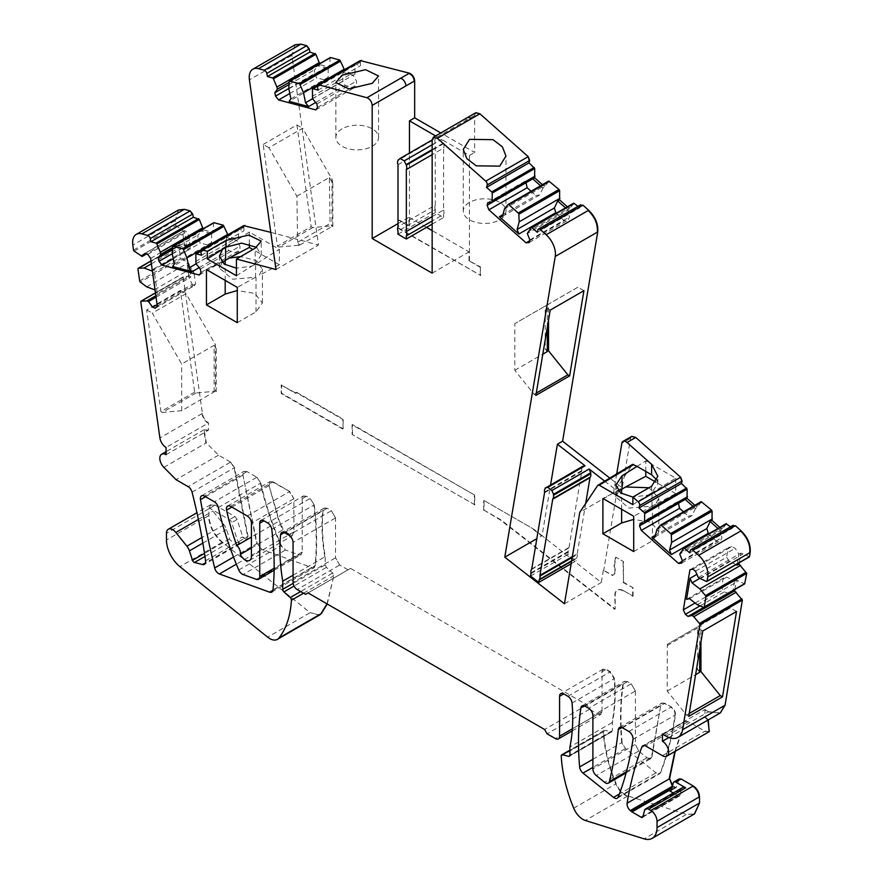 <?xml version="1.0" encoding="UTF-8"?>
<svg xmlns="http://www.w3.org/2000/svg" width="883" height="883" viewBox="0 0 883 883"><rect width="100%" height="100%" fill="white"/><g stroke="black" fill="none" stroke-linecap="round" stroke-linejoin="round"><path stroke-width="0.66" stroke-dasharray="4.42 3.31" d="M689.226 713.486L686.521 715.053L667.228 691.047L667.327 644.303L699.811 625.55L697.625 626.809L697.625 669.7L699.711 672.294M699.811 625.55L699.711 649.733M667.228 645.583L699.711 626.831M667.228 691.047L695.616 674.656M697.625 669.7L699.711 670.87M700.959 642.129L700.959 624.888L697.625 626.809M736.521 611.5L730.329 607.923L700.959 624.888M730.329 607.923L667.327 644.303M702.791 630.981L696.599 627.405M688.762 716.334L686.521 715.053M662.438 734.049L704.91 709.524L708.663 711.687L720.23 712.967M708.309 719.855L704.91 716.731L704.91 709.524M675.285 751.256L685.307 721.256L688.254 721.543L704.91 731.157L709.115 731.709M679.182 778.949L676.223 787.57L672.515 785.826M327.24 603.994L333.873 575.727L332.67 573.067L326.423 567.383L325.22 564.833L325.22 556.665C322.438 540.12 321.732 524.634 323.068 510.208L324.271 508.001L327.218 508.288L331.379 510.694L335.54 517.902L335.54 557.813L339.712 565.032L348.034 569.833L350.529 568.398L587.063 704.954L589.568 709.281L597.89 714.093L600.837 714.38L602.051 711.687L602.051 671.775L603.277 669.082L606.224 669.369L610.385 671.775L614.524 678.486C615.87 694.457 615.153 709.115 612.383 722.46L612.383 730.627L611.179 731.786L604.932 730.252L603.729 731.521C604.645 748.232 608.806 765.627 616.191 783.685C619.038 790.031 622.901 794.115 627.791 795.958L686.566 814.325L694.413 813.949M603.795 730.561L569.91 750.131M612.383 730.627L610.76 732.029L611.897 731.709L569.844 755.649M178.554 209.977L175.287 220.551L175.993 225.573L184.657 231.931L186.501 245.077L179.216 244.668L178.785 245.441L180.463 257.394L189.15 263.885L190.993 277.019L189.348 276.412L183.697 276.622L183.256 277.262L202.384 413.432C203.189 417.593 205.231 420.761 208.531 422.935L208.531 430.153L204.128 429.701L206.346 442.858L218.531 455.153L230.606 462.129L234.536 467.637L248.035 536.301L246.666 539.943L242.759 536.732L237.108 519.48L234.845 516.511L215.198 505.164L210.783 504.723L208.951 508.774L208.951 515.506C209.547 525.838 214.039 534.712 222.406 542.151L310.143 612.636L319.668 614.943M230.606 462.129L234.127 467.88L247.615 536.533L246.247 540.175L246.876 539.833L246.247 540.175L242.339 536.974L237.35 539.855A3.532 2.042 -120 0 0 241.258 543.067A5.894 3.4 -120 0 1 239.635 543.144L231.545 541.091A2.351 1.358 -120 0 1 229.591 538.917L226.489 529.469A8.83 5.099 -120 0 0 223.951 524.811L212.902 511.058A8.83 5.099 -120 0 0 209.779 508.288L229.437 519.634A3.532 2.042 -120 0 1 231.699 522.604L237.35 539.855M155.463 292.913L183.256 277.262L140.783 301.776M150.982 260.971L178.785 245.441L137.969 268.995M214.028 222.726L213.421 223.244L213.52 232.549L203.278 229.823L203.079 228.863M243.719 225.673L244.028 230.695L238.863 229.326L238.344 229.867L238.454 239.183L228.2 236.456L227.858 234.79M238.863 229.326L237.924 230.11L238.863 229.326M295.143 44.779L291.887 55.353L318.465 245.021L270.783 232.339M330.584 57.561L329.966 58.09L330.065 67.384L319.812 64.636L319.624 63.708M360.286 60.574L360.595 65.607L355.419 64.216L354.911 64.757L355.01 74.062L344.745 71.313L344.414 69.702M355.419 64.216L354.491 65L355.419 64.216M475.65 112.836L474.635 115.397L474.635 152.461L440.805 132.936M548.796 181.059L544.877 186.854L542.438 184.702M573.729 203.167L569.811 208.973L567.383 206.81M580.705 204.757L579.712 207.792L578.012 206.28M631.544 436.5L630.583 438.266L622.261 487.813L609.756 478.045M701.223 501.643L697.316 507.438L694.877 505.275M726.179 523.74L722.25 529.546L719.822 527.383M733.144 525.319L732.15 528.365L730.451 526.842M739.237 562.747L740.837 553.056L749.49 556.665M734.833 589.568L736.422 579.877L744.402 583.762L745.097 583.387M645.782 471.434L645.782 460.893L675.76 478.2L648.1 495.065L651.61 492.869L651.61 486.246M675.76 478.2L675.76 493.641L656.003 482.228M622.118 742.437C620.241 721.345 620.661 701.643 623.365 683.332L624.535 681.356L627.482 681.643L631.202 683.795L635.374 691.014L635.374 744.38L638.718 751.036L647.051 757.769L650.804 758.618L651.908 756.996L660.804 705.131L661.996 702.978L664.932 703.265L671.334 706.963C674.159 708.994 675.539 711.643 675.451 714.877C672.427 735.749 667.515 754.954 660.694 772.504L659.733 773.696L656.014 772.879L625.484 748.585L621.698 742.669C619.822 721.588 620.241 701.886 622.945 683.563L623.365 683.332M256.843 477.273L260.827 483.012C265.507 503.74 272.317 524.568 281.258 545.462L285.507 549.999L298.829 554.811L301.004 554.745L302.229 552.041L302.229 498.674L303.443 495.981L306.39 496.268L310.121 498.42L314.238 504.855C316.942 526.29 317.361 546.478 315.485 565.396L314.282 567.581L312.107 567.648L261.865 549.436L257.141 543.442L242.946 475.12L244.061 471.312L247.008 471.599L256.843 477.273L260.827 483.012M293.896 531.853L292.074 535.893L282.759 529.91L282.902 528.619L279.282 520.981L269.061 485.617L270.132 481.555L273.079 481.842L289.734 491.456L293.896 498.674L293.896 531.853L291.655 536.136L282.759 529.91M249.337 244.094L249.337 232.008L279.326 249.315L279.326 264.757L252.913 249.503M218.531 455.153L176.048 479.679M166.059 454.679L208.531 430.153M202.384 413.432L201.964 413.663C202.77 417.836 204.823 421.003 208.112 423.178L166.059 447.46M194.657 392.129L160.927 411.599L146.644 309.889L180.375 290.419L194.657 392.129L196.103 392.957L215.408 391.235L215.408 344.547L186.037 293.686L152.306 313.156L181.677 364.028L214.15 345.275L214.15 391.953L216.236 391.776L215.408 391.235M180.375 290.419L186.037 293.686M214.15 345.275L216.236 348.884L215.408 344.547M216.236 348.884L216.236 391.776M196.103 392.957L162.373 412.438L181.677 410.705L214.15 391.953M146.644 309.889L152.306 313.156M181.677 410.705L181.677 364.028M160.927 411.599L162.373 412.438M571.169 563.718L576.025 560.904L567.824 554.502L568.233 552.074A2.351 1.358 60 0 0 568.233 551.367A6.479 3.742 -120 0 1 568.807 547.957L531.533 569.48M571.577 561.29L576.433 558.486L576.025 560.904M530.562 576.025L567.824 554.502M531.743 568.95L569.016 547.427A2.351 1.358 60 0 1 568.807 547.957M569.016 547.427L581.798 471.268A2.351 1.358 60 0 0 581.798 470.562A6.479 3.742 -120 0 1 582.372 467.151L545.098 488.674M545.308 488.133L582.581 466.621A2.351 1.358 60 0 1 582.372 467.151M613.244 574.855A7.98 4.603 -120 0 1 612.979 574.988L612.482 575.517L613.398 574.756L612.482 575.517L603.354 570.241L612.912 575.286L613.398 574.756A7.991 4.614 -120 0 0 613.674 574.623A7.991 4.614 -120 0 0 615.285 572.018A7.991 4.614 -120 0 0 615.374 570.937A7.991 4.614 -120 0 0 614.645 567.316L614.027 566.158L614.226 567.548A7.98 4.603 -120 0 1 614.866 572.25A7.98 4.603 -120 0 1 613.244 574.855L613.674 574.623M623.497 590.628L633.078 596.157L623.497 590.628A11.777 6.799 -120 0 0 617.614 590.043A11.777 6.799 -120 0 0 615.175 595.44L615.175 609.049L501.069 519.944L484.083 510.142L484.083 500.529L533.84 529.248L542.052 535.661L550.573 484.855M633.078 596.157L633.078 587.747L623.497 582.217L623.497 561.566L615.915 557.184M614.458 565.926L615.926 557.195L623.497 561.566M484.083 500.529L533.84 529.248M536.268 393.078L534.116 394.326L514.811 370.319L514.811 323.631L547.294 304.878L545.219 306.081L545.219 348.973L547.294 350.143M548.542 319.955L548.542 304.16L545.219 306.081M514.811 370.319L542.802 354.16M547.294 327.394L547.294 304.878M547.294 351.566L545.219 348.973M583.928 290.673L577.912 287.196L548.542 304.16M577.912 287.196L514.811 323.631M623.497 582.217L623.089 561.798M298.277 243.178L299.79 245.088L298.277 245.297L297.626 242.24L330.099 223.476L332.129 226.423L332.836 226.357L332.008 225.816L332.008 179.139L302.637 128.267L268.907 147.737L296.898 196.225L297.626 242.24M299.79 245.088L332.129 226.423M296.898 196.225L329.381 177.472L330.099 223.476M329.381 177.472L332.836 183.465L332.008 179.139M332.836 183.465L332.836 226.357M268.907 147.737L263.189 144.437L277.439 246.136L311.169 226.655L312.703 227.549L332.008 225.816M312.703 227.549L278.973 247.019L298.277 245.297M499.723 219.834A21.347 12.329 0 0 0 505.97 211.114A21.347 12.329 0 0 0 492.791 199.735A21.347 12.329 0 0 0 469.524 202.406A21.347 12.329 0 0 0 463.277 211.114A21.347 12.329 0 0 0 476.456 222.505A21.347 12.329 0 0 0 499.723 219.834M432.151 144.768L441.522 139.348L443.608 142.958L443.608 143.642L432.151 150.253M432.151 149.569L443.608 142.958M443.608 143.642A6.479 3.742 -120 0 1 443.608 148.046L432.151 154.657M432.151 216.611L443.608 209.999L443.608 148.046M443.608 209.999A6.479 3.742 -120 0 1 443.608 214.403L432.151 221.015M432.151 224.105L443.608 217.494L435.275 212.682L435.275 209.602L398.001 231.114M443.608 214.403L443.608 217.494M398.001 234.205L435.275 212.682M435.275 209.602A6.479 3.742 -120 0 1 435.275 205.187L398.001 226.71M398.001 164.757L435.275 143.245L435.275 205.187M435.275 143.245A6.479 3.742 -120 0 1 435.275 138.83L398.001 160.353M398.001 159.668L432.151 139.956M435.275 138.83L435.275 138.156M398.211 227.825L480.672 275.43L397.803 228.068L398.211 219.414L409.458 225.905L409.458 153.057M480.253 275.673L480.253 267.262L480.672 275.43M397.803 228.068L398.211 219.414M623.089 582.46L633.078 587.747M615.495 557.416L614.027 566.158M156.059 297.185L189.117 278.101L187.273 264.966L189.15 263.885M187.273 264.966L191.754 268.222L193.973 272.626L157.384 293.752L155.143 290.65M154.492 289.745L191.754 268.222M146.699 286.832L187.505 263.266M151.379 263.796L184.867 244.459M151.843 270.926L189.105 249.414L190.463 247.626L188.874 236.291L186.644 231.898L184.702 230.485L182.781 233.013L184.657 231.931M186.501 245.077L184.635 246.158L189.105 249.414M172.571 247.549L201.401 230.904L211.655 233.631L213.52 232.549M211.655 233.631L211.6 242.494L209.172 245.408L172.582 266.534M174.337 264.017L211.6 242.494M172.284 254.006L213.09 230.441M196.081 263.829L226.28 246.401L228.675 250.595L237.516 252.946L239.944 250.044L239.966 246.191L236.578 240.264L238.454 239.183M228.2 236.456L226.324 237.538L226.28 246.401M289.127 82.351L317.935 65.717L328.189 68.466L330.065 67.384M328.189 68.466L328.134 77.329L325.695 80.232L289.105 101.357M290.871 98.841L328.134 77.329M288.829 88.83L329.635 65.276M312.615 98.697L342.814 81.258L345.209 85.452L354.061 87.825L356.489 84.923L356.522 81.081L353.134 75.143L355.01 74.062M344.745 71.313L342.869 72.395L342.814 81.258M540.562 185.783L543.001 187.936L544.877 186.854M543.001 187.936L539.712 194.933L535.981 195.596L502.924 214.679M502.449 216.445L539.712 194.933M504.491 208.807L545.308 185.242M693 506.356L695.44 508.52L697.316 507.438M695.44 508.52L692.151 515.517L688.42 516.18L655.363 535.275M654.888 537.03L692.151 515.517M656.93 529.392L697.747 505.827M736.003 564.612L729.314 561.356L726.61 557.228L696.919 574.369M699.579 578.52L729.314 561.356M697.25 604.723L738.067 581.157M689.457 598.663L726.72 577.14L723.166 578.21L721.599 587.736L724.303 591.853L728.309 593.332M736.422 579.877L734.546 580.97L726.72 577.14M649.005 487.747L658.828 498.045L655.583 504.27L675.76 493.641M279.326 264.757L259.149 275.386L262.383 269.16L256.026 260.507L240.662 256.578M342.096 128.83A21.347 12.329 0 0 0 335.849 137.549A21.347 12.329 0 0 0 349.028 148.94A21.347 12.329 0 0 0 372.295 146.269A21.347 12.329 0 0 0 378.542 137.549A21.347 12.329 0 0 0 365.363 126.159A21.347 12.329 0 0 0 342.096 128.83M585.672 503.498L577.217 553.84A2.351 1.358 60 0 0 577.217 554.546L572.217 557.427M734.546 580.97L732.956 590.65M698.354 577.581L740.837 553.056M692.813 569.116L731.731 546.643L735.131 548.299L738.961 554.138L737.371 563.829M717.945 528.464L720.385 530.628L722.25 529.546M565.506 207.891L567.935 210.055L569.811 208.973M342.869 72.395L353.134 75.143L312.527 98.587M288.84 88.455L314.458 73.664L314.48 69.823L319.812 64.636M226.324 237.538L236.578 240.264L195.982 263.697M172.295 253.664L197.935 238.863L197.958 235.021L203.278 229.823M184.635 246.158L182.781 233.013L146.545 253.94M155.287 308.222L194.216 285.75L192.273 284.337L189.117 278.101L190.993 277.019M576.433 558.486A2.351 1.358 60 0 1 576.654 557.946A6.479 3.742 -120 0 0 577.217 554.546M637.04 466.379L645.782 460.893M657.04 480.264L657.824 483.674L651.61 492.869M623.089 590.87A11.777 6.799 -120 0 0 617.195 590.285A11.777 6.799 -120 0 0 614.756 595.683L615.175 609.049M484.083 510.142L500.661 520.186L614.756 609.292M483.663 510.374L483.663 500.76M533.431 529.491L541.632 535.893L536.831 538.674M603.354 570.241L601.301 582.493L542.052 535.661M632.658 596.4L632.658 587.99M604.634 481.114L617.062 490.816L622.261 487.813M617.062 490.816L603.773 570.01M535.893 395.352L534.116 394.326M550.197 310.143L544.182 306.677M249.337 232.008L222.516 249.359M222.174 262.35L219.403 268.079L232.439 279.205L255.584 277.262L255.584 264.227L279.326 249.315M255.584 264.227L251.666 266.18L255.176 263.984L261.202 255.044L256.589 247.328M133.521 250.088L175.993 225.573M293.068 575.219L325.22 556.665M602.051 671.775L602.857 669.325L605.804 669.612L609.965 672.018L614.115 678.718C615.451 694.7 614.734 709.358 611.963 722.702L612.383 722.46M668.906 737.526L704.91 716.731M618.619 491.235L615.837 496.952L628.884 508.089L652.029 506.147L655.583 504.27L633.707 516.257M632.868 504.623L648.1 495.065L632.868 497.074M251.423 548.001L282.35 530.153L279.282 520.981M255.584 277.262L237.262 287.383M315.684 102.505L345.209 85.452M314.458 73.664L316.854 77.859L325.695 80.232M236.434 275.75L251.666 266.18L236.434 268.189M199.15 267.637L228.675 250.595M197.935 238.863L200.331 243.057L209.172 245.408M157.384 293.752L153.874 268.763L152.306 270.441M153.874 268.763L190.463 247.626M194.216 285.75L195.562 283.962L193.973 272.626M642.846 816.764L679.91 795.373A2.351 1.358 -120 0 1 679.48 795.98A2.351 1.358 -120 0 1 678.31 795.87L673.276 792.967M679.91 795.373L681.599 789.06L644.546 810.462M682.68 787.537A5.894 3.4 -120 0 0 681.599 789.06M686.566 599.336L723.166 578.21M731.731 546.643L728.177 547.703L726.61 557.228M708.453 533.939L716.786 541.323L720.517 540.661L721.941 537.626L720.385 530.628L679.778 554.071M685.186 499.425L679.899 500.363L678.541 503.266M683.519 511.831L688.42 516.18M616.709 473.873L613.519 492.869L632.294 464.635L597.747 485.341M556.025 213.366L564.336 220.739L568.067 220.088L569.491 217.052L567.935 210.055L527.339 233.487M532.747 178.841L527.46 179.779L526.091 182.682M531.08 191.258L535.981 195.596M633.707 551.566L652.449 540.738L658.817 531.842L651.212 522.294L633.707 519.414M625.606 486.963L602.89 498.465M237.262 322.681L256.004 311.865L262.383 302.968L254.779 293.41L237.262 290.54M229.161 258.079L206.445 269.591M480.253 267.262L469.005 260.772L480.672 267.019M275.993 269.547L318.465 245.021M263.189 144.437L296.92 124.967L302.637 128.267M277.439 246.136L278.973 247.019M296.92 124.967L311.169 226.655M435.606 135.938L437.361 136.953M469.425 260.529L469.425 155.463L441.522 139.348M469.425 155.463L474.635 152.461M426.533 227.35L409.039 217.251L409.039 226.147L397.803 219.657M469.005 260.772L469.005 251.876L432.151 230.595M699.998 578.851L742.471 554.325M689.678 552.879L732.15 528.365M680.208 552.46L722.68 527.935M613.519 492.869L579.789 512.339M564.447 603.773L601.301 582.493M537.239 232.317L579.712 207.792M527.769 231.887L570.241 207.362M318.112 90.121L360.595 65.607M355.01 64.459L317.405 86.17M312.096 96.479L354.569 71.953M201.545 255.22L244.028 230.695M238.443 229.569L200.827 251.28M195.54 261.589L238.024 237.074M140.54 255.838L183.013 231.324M155.861 295.75L189.348 276.412M348.034 569.833L305.562 594.358M350.529 568.398L308.057 592.912M587.063 704.954L544.59 729.479M589.568 709.281L547.085 733.806M611.963 722.702L569.91 746.985M703.696 607.361L727.691 593.508M695.473 571.191L735.131 548.299M682.283 560.517L721.941 537.626M640.241 523.255L679.899 500.363M529.844 239.944L569.491 217.052M487.802 202.671L527.46 179.779M398.001 223.62L409.039 217.251M432.151 273.145L469.005 251.876M316.865 103.973L356.522 81.081M289.028 84.525L314.48 69.823M200.32 269.083L239.966 246.191M172.472 249.734L197.958 235.021M145.055 253.377L184.702 230.485M157.108 304.635L192.273 284.337M269.061 485.617L278.862 521.224L251.423 537.063M317.56 107.406L356.489 84.923M315.794 109.911L354.061 87.825M289.779 93.488L316.854 77.859M201.026 272.516L239.944 250.044M199.26 275.032L237.516 252.946M173.245 258.686L200.331 243.057M147.715 254.37L186.644 231.898M150.618 258.388L188.874 236.291M157.306 306.048L195.562 283.962M700.042 605.87L724.303 591.853M695.087 603.034L721.599 587.736M689.921 569.8L728.177 547.703M681.588 563.133L720.517 540.661M682.051 561.367L716.786 541.323M529.138 242.56L568.067 220.088M529.612 240.794L564.336 220.739M343.156 428.774L342.747 419.403L295.772 392.284L295.772 393.487L281.202 385.065L296.191 393.244L296.191 392.041L343.156 419.16L343.156 428.774L281.611 393.244L281.611 384.833M342.747 429.017L281.202 393.487L281.202 385.065M474.745 504.745L352.074 434.403L352.074 424.789L474.745 495.131L474.745 504.745L352.074 434.403M474.337 504.999L474.337 495.374M352.494 434.171L352.494 424.546L474.745 495.131M704.502 709.766L708.663 711.687M666.19 736.212L708.243 711.93L720.02 713.089M234.845 516.511L237.108 519.48M234.436 516.754L229.437 519.634M236.699 519.723L231.699 522.604M205.562 560.815L248.035 536.301M192.064 492.162L234.536 467.637M230.187 462.372L188.123 486.654M208.112 430.396L203.708 429.944L205.927 443.089L163.863 467.372M204.128 429.701L166.059 451.688M201.964 413.663L159.9 437.946M530.97 573.597L568.233 552.074M530.959 572.89L568.233 551.367M544.535 492.791L581.798 471.268M544.524 492.085L581.798 470.562M329.58 58.146A1.181 0.684 -120 0 0 329.558 58.322L289.16 81.644M213.024 223.3A1.181 0.684 -120 0 0 213.002 223.487L172.604 246.81M178.796 244.911A1.181 0.684 -120 0 0 178.366 245.673M139.657 280.949L180.044 257.626A1.181 0.684 -120 0 0 180.75 258.818L140.353 282.141M744.402 583.762L743.983 584.005A1.181 0.684 -120 0 0 744.005 584.016L703.585 607.327M572.35 556.643L577.217 553.84M631.323 436.61L630.583 438.266M630.164 438.509L621.842 443.321M571.643 560.837L576.654 557.946M678.961 779.049L678.729 779.722M678.31 779.965L673.31 782.857M706.345 581.467L748.817 556.941M748.398 557.184L749.082 556.908M255.176 263.984L255.176 248.2M244.425 225.684L243.377 227.538M178.333 210.099L175.287 220.551M175.574 225.805L176.677 226.622M183.278 276.854L182.836 277.494M246.247 540.175L241.258 543.067M209.779 508.288L215.198 505.164M214.779 505.407L210.364 504.966L208.951 508.774M222.406 542.151L221.986 542.383C213.62 534.955 209.128 526.069 208.531 515.738L208.951 515.506M319.458 615.076L310.143 612.636M327.008 603.851L333.873 575.727M303.575 593.21L333.454 575.97L332.67 573.067M325.22 564.833L326.423 567.383M324.801 556.897C322.03 540.363 321.313 524.877 322.659 510.451L323.068 510.208M284.315 532.592L322.659 510.451L323.851 508.233L327.218 508.288M335.54 517.902L331.379 510.694M339.712 565.032L335.54 557.813M600.837 714.38L597.89 714.093M572.206 730.914L600.418 714.623L602.051 711.687M601.643 672.018L606.224 669.369M567.912 696.301L610.385 671.775M572.052 703L614.524 678.486M569.91 750.462L603.729 731.521M561.246 756.047L603.31 731.764C604.226 748.475 608.387 765.87 615.771 783.927L616.191 783.685M573.718 808.21L615.771 783.927C618.619 790.274 622.482 794.358 627.383 796.19L627.791 795.958M694.204 814.071L686.566 814.325M671.455 789.777L676.875 786.654M676.455 786.885L675.804 787.813L673.906 787.007M674.866 751.499L684.336 722.46M644.38 745.539L684.899 721.488L688.254 721.543M662.438 755.682L704.91 731.157M704.502 731.4L708.917 731.83M707.89 720.098L704.502 716.974M652.029 506.147L652.029 493.1M584.347 705.848L622.945 683.563L624.115 681.588L627.482 681.643M635.374 691.014L631.202 683.795M638.718 751.036L635.374 744.38M651.908 756.996L650.385 758.861L647.051 757.769M626.433 771.698L651.488 757.228L660.804 705.131M621.974 727.548L660.385 705.362L661.577 703.221L664.932 703.265M622.46 727.791L664.524 703.508L671.334 706.963M628.862 731.488L670.914 707.206C673.751 709.237 675.12 711.886 675.031 715.12L675.451 714.877M632.979 739.402L675.031 715.12C672.007 735.992 667.095 755.197 660.285 772.746L660.694 772.504M618.221 797.029L660.285 772.746L659.314 773.938L656.014 772.879M592.89 759.303L621.698 742.669L625.484 748.585M218.355 507.537L260.408 483.255C265.088 503.983 271.898 524.8 280.838 545.705L281.258 545.462M238.785 569.988L280.838 545.705L285.507 549.999M302.229 552.041L300.595 554.977L298.829 554.811M306.39 496.268L303.035 496.213L302.229 498.674M314.238 504.855L310.121 498.42M271.765 529.381L313.818 505.098C316.522 526.533 316.942 546.709 315.065 565.639L315.485 565.396M273.002 589.921L315.065 565.639L313.873 567.824L312.107 567.648M257.141 543.442L261.865 549.436M233.52 557.074L256.721 543.685L242.946 475.12M205.551 496.71L242.527 475.363L243.642 471.544L247.008 471.599M231.865 507.096L268.653 485.86L269.712 481.798L273.079 481.842M230.606 506.367L272.659 482.085L289.734 491.456M247.262 515.981L289.315 491.699L293.896 498.674M652.449 540.738L652.449 506.389M621.632 509.292L621.632 493.608M256.004 311.865L256.004 277.505M225.187 280.408L225.187 264.723M294.933 44.901L291.887 55.353M475.44 112.936L474.635 115.397M474.215 115.64L432.151 139.922M467.052 117.781A5.894 3.4 -120 0 0 465.882 120.441M361.004 60.585L359.944 62.439M690.318 550.473L732.382 526.191M537.879 229.9L579.943 205.618M317.472 86.964L359.524 62.682M312.427 89.282L354.491 65M200.894 252.063L242.957 227.781M195.871 254.392L237.924 230.11M174.878 220.794L132.814 245.077M134.194 251.147L176.258 226.865M208.531 515.738L166.468 540.021M208.531 509.005L166.468 533.288M309.723 612.879L267.67 637.162M221.986 542.383L179.933 566.665M326.004 567.626L294.072 586.058M332.251 573.299L300.673 591.533M324.801 565.076L293.156 583.343M330.959 510.937L288.907 535.219M326.798 508.531L284.734 532.813M335.132 558.056L293.068 582.339M335.132 518.144L293.068 542.427M339.293 565.263L297.229 589.557M597.471 714.336L555.418 738.618M601.643 711.93L572.361 728.828M611.963 730.87L569.91 755.153M686.146 814.567L644.093 838.85M627.383 796.19L585.319 820.473M673.497 787.25L671.886 788.177M687.846 721.786L645.782 746.069M630.793 684.038L588.729 708.321M627.062 681.886L584.999 706.168M634.954 744.623L592.89 768.905M634.954 691.246L592.89 715.528M646.632 758L604.568 782.283M638.299 751.267L596.246 775.55M625.065 748.817L592.89 767.393M655.594 773.111L619.358 794.038M298.41 555.054L256.357 579.336M285.088 550.241L243.035 574.524M301.809 498.917L305.982 496.511M301.809 552.283L274.149 568.255M309.712 498.663L267.648 522.946M261.445 549.679L236.346 564.171M311.688 567.89L272.957 590.252M256.423 477.515L214.359 501.798M246.589 471.842L204.525 496.125M293.487 532.096L251.423 556.378M293.487 498.917L251.423 523.2M239.635 543.144L205.463 562.868M204.944 556.445L231.545 541.091M229.591 538.917L204.503 553.409M202.869 543.111L226.489 529.469M223.951 524.811L201.898 537.537M198.399 519.436L212.902 511.058M678.31 795.87L642.99 816.256M291.467 55.585L249.414 79.867M179.028 244.723L150.971 260.915M657.824 483.674L657.824 476.224M355.154 64.271L317.405 86.059M261.213 255.044L261.213 241.114M238.598 229.381L200.838 251.169M210.783 504.723L196.953 512.714M324.271 508.001L281.798 532.515M603.277 669.082L560.804 693.608M676.223 787.57L670.815 790.693M685.318 721.245L642.835 745.771M615.837 496.952L615.837 484.988M582.063 705.87L624.535 681.356M626.124 772.868L650.804 758.618M619.513 727.504L661.996 702.978M617.261 798.221L659.733 773.696M274.127 570.263L301.015 554.745M260.971 520.495L303.443 495.97M271.809 592.107L314.282 567.581M201.589 495.827L244.061 471.312M227.659 506.069L270.132 481.555M249.591 560.418L292.074 535.893M219.392 268.079L219.392 256.103M658.828 531.842L658.828 498.045M262.383 302.968L262.383 269.16M463.277 211.114L463.277 149.437M505.97 211.114L505.97 156.048M335.849 137.549L335.849 82.583M378.542 137.549L378.542 75.971M183.079 276.909L155.452 292.858M246.456 540.076L204.392 564.358M611.477 731.952L569.425 756.234M679.48 795.98L642.416 817.382"/><path stroke-width="1.32" d="M695.616 674.656L699.711 672.294L699.711 649.733M722.493 696.864L688.762 716.334L702.791 630.981L736.521 611.5L722.493 696.864L720.252 695.572L689.226 713.486M720.252 695.572L700.959 671.566L700.959 642.129M699.711 670.87L700.959 671.566M644.38 745.539L641.864 746.985A5.894 3.4 -120 0 1 642.835 745.771A5.894 3.4 -120 0 1 645.782 746.069L662.438 755.682A8.83 5.099 -120 0 0 666.853 756.124A8.83 5.099 -120 0 0 668.21 749.038A8.83 5.099 -120 0 0 662.438 741.256L662.438 734.049L666.19 736.212A23.554 13.598 -120 0 0 677.967 737.371A23.554 13.598 -120 0 0 682.603 729.733L699.888 624.59L742.36 600.065L734.612 590.915L734.833 589.568M720.23 712.967L725.075 705.208L742.36 600.065M709.115 731.709L708.309 719.855M672.769 786.058L669.579 778.707L675.285 751.256M694.413 813.949L699.502 803.044L699.502 796.797C699.126 792.206 697.051 788.596 693.254 785.98L681.135 778.983L679.182 778.949M319.668 614.943L321.412 613.497L327.24 603.994M203.079 228.863L199.337 219.492L193.366 217.229L192.715 214.061L190.165 210.894L184.337 209.348L178.554 209.977M213.62 222.958A1.181 0.684 -120 0 0 213.244 222.991L172.847 246.313A1.181 0.684 -120 0 1 173.223 246.28L214.028 222.726L213.421 223.244L214.028 222.726L223.355 225.198L227.858 234.79M270.783 232.339L243.719 225.673M319.624 63.708L315.893 54.305L309.911 52.02L309.26 48.863L306.71 45.695L300.96 44.15L295.143 44.779M330.165 57.803A1.181 0.684 -120 0 0 329.8 57.837L289.403 81.159A1.181 0.684 -120 0 1 289.779 81.126L330.584 57.561L329.966 58.09L330.584 57.561L339.911 60.066L344.414 69.702M440.805 132.936L414.668 117.836L414.668 80.883C414.226 77.108 412.482 74.547 409.425 73.201L360.286 60.574M542.438 184.702L534.612 177.759L534.712 168.565L529.027 162.847L529.679 160.43L528.2 156.644L479.866 113.775L475.65 112.836M549.292 181.423A1.181 0.684 -120 0 0 548.486 181.203L508.089 204.525A1.181 0.684 -120 0 1 508.895 204.746L549.292 181.423L548.796 181.059L559.038 189.459L559.656 190.695L559.557 199.878L567.383 206.81M657.04 480.264L651.61 474.8L637.04 466.379L622.04 475.794L615.837 484.988L620.65 492.968L632.868 497.074L632.868 504.623L599.204 485.186L597.747 485.341L579.789 512.339L564.447 603.773L504.778 557.173L555.252 256.456A17.671 10.199 -120 0 0 546.191 234.779L540.429 229.668A2.947 1.7 60 0 0 538.42 229.138A2.947 1.7 60 0 0 537.879 229.9L537.239 232.317L532.063 227.737L573.729 203.167L578.012 206.28M609.756 478.045L562.603 441.191L597.736 231.931C598.376 224.139 595.352 216.909 588.663 210.253L582.912 205.154L580.363 205.375M538.42 229.138L580.705 204.757M694.877 505.275L687.051 498.343L687.151 489.149L681.466 483.431L682.106 481.025L680.638 477.228L635.76 437.449L631.544 436.5M701.731 502.008A1.181 0.684 -120 0 0 700.925 501.787L660.528 525.109A1.181 0.684 -120 0 1 661.334 525.319L701.731 502.008L701.223 501.643L711.477 510.032L712.095 511.268L711.996 520.451L719.822 527.383M700.042 605.87L685.374 614.336L683.343 609.822L689.921 569.8L692.813 569.116L695.473 571.191L698.354 577.581L706.345 581.467A1.181 0.684 -120 0 0 707.018 581.191L707.713 576.985A17.671 10.199 -120 0 0 698.63 555.341L692.868 550.241A2.947 1.7 60 0 0 690.859 549.701A2.947 1.7 60 0 0 690.318 550.473L689.678 552.879L684.513 548.299L726.179 523.74L730.451 526.842M707.018 581.191L749.49 556.665L748.817 556.941L749.49 556.665L750.186 552.46C750.815 544.668 747.791 537.449 741.102 530.826L735.351 525.716L732.802 525.948M690.859 549.701L733.144 525.319M744.005 584.016A1.181 0.684 -120 0 0 744.689 583.63L746.753 573.343L739.016 564.094L739.237 562.747M656.003 482.228L645.782 476.323L645.782 471.434M252.913 249.503L249.337 247.45L249.337 244.094M155.861 295.75L146.876 300.937L141.214 301.136A1.181 0.684 -120 0 0 140.783 301.776L159.9 437.946A8.83 5.099 -120 0 0 166.059 447.46L166.059 454.679A8.83 5.099 -120 0 0 161.644 454.237A8.83 5.099 -120 0 0 163.863 467.372L176.048 479.679L188.123 486.654A5.894 3.4 -120 0 1 192.064 492.162A471.136 272.008 -120 0 1 205.562 560.815A5.894 3.4 -120 0 1 204.392 564.358A5.894 3.4 -120 0 1 204.194 564.458A5.894 3.4 -120 0 1 202.582 564.535L194.481 562.493L204.944 556.445M552.736 499.193L589.999 477.681A2.351 1.358 60 0 1 590.219 477.14L552.946 498.663A2.351 1.358 60 0 0 552.736 499.193L539.943 575.352A2.351 1.358 -120 0 0 539.954 576.058A6.479 3.742 -120 0 1 539.381 579.469A2.351 1.358 -120 0 0 539.171 579.999L538.762 582.427L571.169 563.718M538.762 582.427L530.562 576.025L530.97 573.597A2.351 1.358 60 0 0 530.959 572.89A6.479 3.742 -120 0 1 531.533 569.48A2.351 1.358 60 0 0 531.743 568.95L544.535 492.791A2.351 1.358 60 0 0 544.524 492.085A6.479 3.742 -120 0 1 545.098 488.674A2.351 1.358 60 0 0 545.308 488.133L582.625 466.356L585.043 465.794L547.769 487.317L551.864 490.518L589.138 469.005L590.782 473.034A2.351 1.358 60 0 0 590.782 473.729A6.479 3.742 -120 0 1 590.219 477.14M545.352 487.869L547.769 487.317M551.864 490.518L553.553 494.281L590.826 472.758M553.553 494.281L590.782 473.034M552.946 498.663A6.479 3.742 -120 0 0 553.52 495.253A2.351 1.358 60 0 1 553.509 494.546M547.294 350.143L548.542 350.838L548.542 319.955M542.802 354.16L547.294 351.566L547.294 327.394M569.623 375.871L535.893 395.352L550.197 310.143L583.928 290.673L569.623 375.871L567.846 374.845L536.268 393.078M567.846 374.845L548.542 350.838M299.105 83.62L339.502 60.298A1.181 0.684 -120 0 1 340.419 61.236L300.021 84.558A1.181 0.684 -120 0 0 299.105 83.62L289.779 81.126M289.403 81.159A1.181 0.684 -120 0 0 289.16 81.644L288.829 88.83L290.871 98.841L289.105 101.357L308.62 106.578L305.551 102.77L312.615 98.697M182.549 248.763L222.946 225.441A1.181 0.684 -120 0 1 223.852 226.379L183.465 249.69A1.181 0.684 -120 0 0 182.549 248.763L173.223 246.28M172.847 246.313A1.181 0.684 -120 0 0 172.604 246.81L172.284 254.006L174.337 264.017L172.582 266.534L192.075 271.721L189.017 267.913L196.081 263.829M150.982 260.971L138.399 268.233A1.181 0.684 -120 0 0 137.969 268.995L139.657 280.949A1.181 0.684 -120 0 0 140.353 282.141L146.699 286.832L154.492 289.745L155.143 290.65M692.051 582.868L690.02 578.354L686.566 599.336L689.457 598.663L697.25 604.723L703.585 607.327A1.181 0.684 -120 0 0 704.292 606.941L705.947 596.908A1.181 0.684 -120 0 0 705.506 595.65L699.855 588.928L692.051 582.868L699.579 578.52M670.661 533.597L711.058 510.275A1.181 0.684 -120 0 1 711.676 511.511L671.279 534.833A1.181 0.684 -120 0 0 670.661 533.597L661.334 525.319M660.528 525.109A1.181 0.684 -120 0 0 660.418 525.197L656.93 529.392L654.888 537.03L651.831 537.306L655.363 535.275M518.222 213.013L558.619 189.702A1.181 0.684 -120 0 1 559.237 190.927L518.84 214.249A1.181 0.684 -120 0 0 518.222 213.013L508.895 204.746M508.089 204.525A1.181 0.684 -120 0 0 507.979 204.624L504.491 208.807L502.449 216.445L499.392 216.721L502.924 214.679M432.151 221.015L406.335 235.927L406.335 239.006L398.001 234.205L398.001 231.114A6.479 3.742 -120 0 1 398.001 226.71L398.001 164.757A6.479 3.742 -120 0 1 398.001 160.353L400.087 158.465L404.248 160.872L406.335 165.154L432.151 150.253M406.335 235.927A6.479 3.742 -120 0 0 406.335 231.512L432.151 216.611M432.151 154.657L406.335 169.569L406.335 231.512M406.335 169.569A6.479 3.742 -120 0 0 406.335 165.154M404.248 160.872L432.151 144.768M406.335 164.481L432.151 149.569M406.335 239.006L432.151 224.105M400.087 158.465L432.151 139.956M138.399 268.233L144.05 268.024L151.379 263.796M144.05 268.024L151.843 270.926L152.306 270.441M183.465 249.69L186.953 257.902L227.77 234.348M186.953 257.902L189.017 267.913M300.021 84.558L303.509 92.77L344.315 69.205M303.509 92.77L305.551 102.77M518.84 214.249L519.182 221.821L559.988 198.267M519.182 221.821L517.129 229.47L554.392 207.958L556.025 213.366M559.557 199.878L557.681 200.96L554.392 207.958M671.279 534.833L671.621 542.405L712.426 518.84M671.621 542.405L669.568 550.043L706.83 528.531L708.453 533.939M711.996 520.451L710.12 521.533L706.83 528.531M737.371 563.829L737.15 565.175L739.016 564.094M737.15 565.175L736.003 564.612M699.855 588.928L740.66 565.363M645.782 476.323L625.606 486.963L649.005 487.747M249.337 247.45L229.161 258.079L240.662 256.578M589.999 477.681L585.672 503.498M732.956 590.65L732.735 591.996L734.612 590.915M710.12 521.533L717.945 528.464M651.61 474.8L651.61 464.303L657.824 476.224L651.61 486.246L632.868 497.063L638.166 501.754A2.947 1.7 60 0 1 639.634 505.54L638.994 507.957L644.16 512.537A1.181 0.684 -120 0 1 644.678 513.674L644.579 522.868L687.051 498.343M685.186 499.425L693 506.356M651.61 464.303L627.018 442.493A5.894 3.4 -120 0 0 622.99 441.423A5.894 3.4 -120 0 0 621.842 443.321L616.709 473.873M557.681 200.96L565.506 207.891M398.001 223.62L372.185 238.531L432.151 273.145L432.151 139.922L433.376 137.218L437.394 138.3L485.727 181.158A2.947 1.7 60 0 1 487.206 184.955L486.555 187.373L491.721 191.953A1.181 0.684 -120 0 1 492.239 193.09L492.14 202.284L534.612 177.759M532.747 178.841L540.562 185.783M681.135 778.983L675.727 782.106A3.532 2.042 -120 0 0 673.961 781.93A3.532 2.042 -120 0 0 673.31 782.857L671.455 789.777A3.532 2.042 -120 0 1 670.815 790.693A3.532 2.042 -120 0 1 669.038 790.517L631.985 811.918A3.532 2.042 -120 0 1 631.433 811.532L630.296 810.583A5.894 3.4 -120 0 1 627.107 803.232A471.136 272.008 -120 0 1 641.864 746.985M644.16 512.537L686.632 488.012M550.573 484.855L557.394 444.204L562.603 441.191M557.394 444.204L585.043 465.794M589.138 469.005L604.634 481.114M491.721 191.953L534.193 167.428M300.96 44.15L258.476 68.675L264.238 70.221A2.947 1.7 60 0 1 266.787 73.388L267.439 76.545L272.604 77.936L315.076 53.41M236.434 268.189L224.194 264.072L219.392 256.103L222.516 249.359L226.026 247.152L226.026 240.452L248.686 235.077L261.213 241.114L255.176 248.2L236.434 259.017L275.993 269.547L249.414 79.867A17.671 10.199 -120 0 1 252.88 69.172A17.671 10.199 -120 0 1 258.476 68.675M256.589 247.328L241.644 243.134L226.026 247.152M184.337 209.348L141.865 233.874L147.682 235.419A2.947 1.7 60 0 1 150.242 238.587L150.894 241.743L156.059 243.123L198.532 218.598M625.606 486.963L618.619 491.235M229.161 258.079L222.174 262.35M308.62 106.578L315.684 102.505M192.075 271.721L199.15 267.637M673.276 792.967L669.038 790.517M675.727 782.106L685.627 787.824A5.894 3.4 -120 0 0 682.68 787.537L645.616 808.927A5.894 3.4 -120 0 0 644.546 810.462L642.846 816.764A2.351 1.358 -120 0 1 642.416 817.382A2.351 1.358 -120 0 1 641.246 817.261L631.985 811.918M736.245 592.195L693.773 616.72L692.129 615.44L732.735 591.996L728.309 593.332M690.02 578.354L696.919 574.369M651.831 537.306L671.345 554.601L669.568 550.043M671.345 554.601L707.934 533.475M684.513 548.299A1.181 0.684 -120 0 0 683.696 548.266L679.778 554.071L682.283 560.517L681.588 563.133L678.519 563.409L641.312 530.429L639.546 525.871L678.541 503.266M678.475 503.398L679.568 508.343L683.519 511.831M637.04 466.379L632.559 464.37M499.392 216.721L518.895 234.017L517.129 229.47M518.895 234.017L555.484 212.891M532.063 227.737A1.181 0.684 -120 0 0 531.257 227.693L527.339 233.487L529.844 239.944L529.138 242.56L526.08 242.836L488.873 209.834L487.107 205.286L526.091 182.682M526.036 182.803L527.129 187.748L531.08 191.258M633.707 519.414L621.632 522.946L621.632 509.292M237.262 290.54L225.187 294.072L225.187 280.408M469.524 139.359L463.277 149.437L466.831 158.631L476.246 165.827L499.723 166.136L505.97 156.048L502.416 146.854L493.001 139.669L469.524 139.359M414.668 117.836L409.458 120.839L435.606 135.938M409.458 153.057L409.458 120.839M432.151 230.595L426.533 227.35M342.096 75.232L335.849 82.583L348.829 88.874L372.295 83.322L378.542 75.971L365.573 69.68L342.096 75.232M693.773 616.72L699.446 623.442L741.919 598.917M645.009 521.257L687.482 496.732M638.994 507.957L681.466 483.431M492.571 200.673L535.043 176.147M486.555 187.373L529.027 162.847M414.668 80.883L414.248 81.115C413.807 77.351 412.063 74.79 409.006 73.444L366.942 97.726L318.94 84.867A2.947 1.7 60 0 0 318.012 84.956A2.947 1.7 60 0 0 317.472 86.964L318.112 90.121L312.946 88.742A1.181 0.684 -120 0 0 312.427 89.282L312.527 98.587L316.865 103.973L317.56 107.406L315.794 109.911L278.587 99.945L289.779 93.488M317.405 86.17L312.946 88.742M272.604 77.936A1.181 0.684 -120 0 1 273.41 78.83L276.898 87.053L319.381 62.527M276.898 87.053L277.328 89.161L289.127 82.351M267.439 76.545L309.911 52.02M200.827 251.28L196.379 253.851L201.545 255.22L200.894 252.063A2.947 1.7 60 0 1 201.434 250.044A2.947 1.7 60 0 1 202.362 249.966L207.284 251.269L226.026 240.452M172.295 253.664L159.006 261.335L162.064 265.143L199.26 275.032L201.026 272.516L200.32 269.083L195.982 263.697L195.871 254.392A1.181 0.684 -120 0 1 196.379 253.851M156.059 243.123A1.181 0.684 -120 0 1 156.865 244.017L160.364 252.24L202.836 227.715M160.364 252.24L160.794 254.348L172.571 247.549M150.894 241.743L193.366 217.229M141.865 233.874A17.671 10.199 -120 0 0 136.28 234.37A17.671 10.199 -120 0 0 132.814 245.077L133.521 250.088A1.181 0.684 -120 0 0 134.194 251.147L142.185 256.456L146.545 253.94M146.876 300.937L148.521 301.544L156.059 297.185M319.878 614.833L277.405 639.358A15.309 8.841 -120 0 1 267.67 637.162L179.933 566.665A23.554 13.598 -120 0 1 166.468 540.021L166.468 533.288A8.83 5.099 -120 0 1 168.3 529.248A8.83 5.099 -120 0 1 172.715 529.69A8.83 5.099 -120 0 1 175.838 532.46L198.399 519.436M293.156 583.343L282.737 589.358A2.351 1.358 -120 0 0 283.951 591.908L290.198 597.581A2.351 1.358 -120 0 1 291.401 600.252A117.781 68.002 -120 0 1 278.929 638.023A15.309 8.841 -120 0 1 277.405 639.358M293.068 575.219L282.737 581.18L282.737 589.358M284.315 532.592L280.595 534.734A5.894 3.4 -120 0 1 281.798 532.515A5.894 3.4 -120 0 1 284.734 532.813L288.907 535.219A5.894 3.4 -120 0 1 293.068 542.427L293.068 582.339A5.894 3.4 -120 0 0 297.229 589.557L305.562 594.358L308.057 592.912L544.59 729.479L547.085 733.806L555.418 738.618A5.894 3.4 -120 0 0 558.365 738.905A5.894 3.4 -120 0 0 559.579 736.212L559.579 696.301A5.894 3.4 -120 0 1 560.804 693.608A5.894 3.4 -120 0 1 563.74 693.895L567.912 696.301A5.894 3.4 -120 0 1 572.052 703A176.677 102.009 -120 0 1 569.91 746.985L569.91 755.153A2.351 1.358 -120 0 1 569.425 756.234A2.351 1.358 -120 0 1 568.707 756.312L562.449 754.766A2.351 1.358 -120 0 0 561.731 754.844A2.351 1.358 -120 0 0 561.246 756.047A117.781 68.002 -120 0 0 573.718 808.21A15.309 8.841 -120 0 0 585.319 820.473L644.093 838.85A23.554 13.598 -120 0 0 652.151 838.353A23.554 13.598 -120 0 0 657.029 827.57L657.029 821.322A8.83 5.099 -120 0 0 650.782 810.495L648.563 809.225A5.894 3.4 -120 0 0 645.616 808.927M662.438 741.256L668.906 737.526M584.999 706.168L588.729 708.321A5.894 3.4 -120 0 1 592.89 715.528L592.89 768.905A5.894 3.4 -120 0 0 596.246 775.55L604.568 782.283A5.894 3.4 -120 0 0 608.332 783.144A5.894 3.4 -120 0 0 609.436 781.51A588.917 340.01 -120 0 0 618.321 729.645A5.894 3.4 -120 0 1 619.513 727.504A5.894 3.4 -120 0 1 622.46 727.791L628.862 731.488A5.894 3.4 -120 0 1 632.979 739.402A422.129 243.719 -120 0 1 618.221 797.029A5.894 3.4 -120 0 1 617.261 798.221A5.894 3.4 -120 0 1 613.542 797.393L583.001 773.1A5.894 3.4 -120 0 1 579.634 766.952A277.13 160 -120 0 1 580.893 707.846A5.894 3.4 -120 0 1 582.063 705.87A5.894 3.4 -120 0 1 584.999 706.168M243.035 574.524L256.357 579.336A5.894 3.4 -120 0 0 258.531 579.27A5.894 3.4 -120 0 0 259.757 576.566L259.757 523.2A5.894 3.4 -120 0 1 260.971 520.495A5.894 3.4 -120 0 1 263.918 520.793L267.648 522.946A5.894 3.4 -120 0 1 271.765 529.381A277.13 160 -120 0 1 273.002 589.921A5.894 3.4 -120 0 1 271.809 592.107A5.894 3.4 -120 0 1 269.624 592.173L219.392 573.961A5.894 3.4 -120 0 1 214.657 567.968A890.572 514.171 -120 0 1 200.463 499.646A5.894 3.4 -120 0 1 201.589 495.827A5.894 3.4 -120 0 1 204.525 496.125L214.359 501.798A5.894 3.4 -120 0 1 218.355 507.537A235.562 136.004 -120 0 0 238.785 569.988A5.894 3.4 -120 0 0 243.035 574.524M231.865 507.096L226.589 510.142A5.894 3.4 -120 0 1 227.659 506.069A5.894 3.4 -120 0 1 230.606 506.367L247.262 515.981A5.894 3.4 -120 0 1 251.423 523.2L251.423 556.378A8.83 5.099 -120 0 1 251.423 556.489A8.83 5.099 -120 0 1 249.591 560.418A8.83 5.099 -120 0 1 240.286 554.436A7.064 4.084 -120 0 0 240.43 553.144A7.064 4.084 -120 0 0 236.81 545.506L251.423 537.063M699.888 624.59A1.181 0.684 -120 0 0 699.446 623.442M692.129 615.44L688.045 616.411L703.696 607.361M644.579 522.868L640.241 523.255L639.546 525.871M536.831 538.674L504.778 557.173M492.14 202.284L487.802 202.671L487.107 205.286M277.328 89.161L274.834 92.715L289.028 84.525M222.516 249.359L207.284 258.918L236.434 275.75L236.434 259.017M207.284 258.918L207.284 251.269M160.794 254.348L158.3 257.913L172.472 249.734M142.185 256.456L145.055 253.377L147.715 254.37L150.618 258.388L157.306 306.048L155.287 308.222L152.616 307.229L157.108 304.635M148.521 301.544L152.616 307.229M280.595 534.734A176.677 102.009 -120 0 0 282.737 581.18M602.89 533.774L633.707 551.566L633.707 516.257L602.89 498.465L602.89 533.774L621.632 522.946M251.423 548.001L240.286 554.436M226.589 510.142A176.677 102.009 -120 0 0 236.81 545.506M206.445 304.889L237.262 322.681L237.262 287.383L206.445 269.591L206.445 304.889L225.187 294.072M278.587 99.945L275.529 96.137L288.84 88.455M275.529 96.137L274.834 92.715M162.064 265.143L173.245 258.686M159.006 261.335L158.3 257.913M204.503 553.409L192.527 560.319A2.351 1.358 -120 0 0 194.481 562.493M192.527 560.319L189.437 550.871A8.83 5.099 -120 0 0 186.898 546.202L175.838 532.46M685.374 614.336L688.045 616.411M683.343 609.822L695.087 603.034M678.519 563.409L682.051 561.367M641.312 530.429L679.568 508.343M632.559 464.381L597.747 485.341M526.08 242.836L529.612 240.794M488.873 209.834L527.129 187.748M366.942 97.726C369.999 99.073 371.754 101.633 372.185 105.397L372.185 238.531M720.44 712.857L724.656 705.451L682.603 729.733M539.171 579.999L571.577 561.29M553.52 495.253L590.782 473.729M330.22 57.605L329.8 57.837A1.181 0.684 -120 0 0 329.58 58.146M213.664 222.759L213.256 223.002A1.181 0.684 -120 0 0 213.024 223.3M744.689 583.63L704.292 606.941M705.947 596.908L746.334 573.586A1.181 0.684 -120 0 0 745.903 572.327L705.506 595.65M700.925 501.787A1.181 0.684 -120 0 0 700.815 501.875L660.661 525.065M548.486 181.203A1.181 0.684 -120 0 0 548.376 181.302L508.222 204.481M539.943 575.352L572.35 556.643M631.742 436.368L635.76 437.449M635.341 437.692L627.018 442.493M539.381 579.469L571.643 560.837M572.217 557.427L539.954 576.058M680.727 779.225L678.961 779.049L673.961 781.93M741.941 600.308L741.499 599.16M748.398 557.184L749.082 556.908L748.398 557.184M741.102 530.826L740.694 531.058C747.371 537.692 750.395 544.899 749.766 552.703L750.186 552.46M692.868 550.241L735.351 525.716M734.932 525.959L732.382 526.191M726.566 524.016L683.939 548.122M644.678 513.674L687.151 489.149M686.731 489.392L686.212 488.255M639.634 505.54L682.106 481.025M681.698 481.257L680.638 477.228M588.663 210.253L588.244 210.496C594.943 217.141 597.957 224.37 597.316 232.174L597.736 231.931M540.429 229.668L582.912 205.154M582.493 205.386L579.943 205.618M574.127 203.454L531.5 227.549M492.239 193.09L534.712 168.565M534.292 168.808L533.785 167.671M273.41 78.83L315.893 54.305M315.474 54.547L314.657 53.653M202.362 249.966L244.845 225.441M156.865 244.017L199.337 219.492M198.929 219.735L198.112 218.841M150.242 238.587L192.715 214.061M192.295 214.304L190.165 210.894M183.918 209.591L178.344 210.099L136.28 234.37M319.458 615.076L321.412 613.497M278.929 638.023L320.993 613.74L327.008 603.851M694.623 813.828L699.502 803.044M693.254 785.98L692.835 786.212C696.632 788.839 698.718 792.437 699.082 797.04L699.502 796.797M669.579 778.707L672.393 786.278M627.107 803.232L669.159 778.949L674.866 751.499M709.325 731.599L707.89 720.098M622.04 488.84L622.04 475.794M225.607 259.955L225.607 247.417M621.632 493.608L621.632 489.061M225.187 264.723L225.187 260.176M266.787 73.388L309.26 48.863M308.851 49.106L306.71 45.695M300.54 44.393L294.933 44.89L252.88 69.172M487.206 184.955L529.679 160.43M529.259 160.673L528.2 156.644M475.849 112.693L479.866 113.775M479.458 114.017L471.125 118.83A5.894 3.4 -120 0 0 467.107 117.748A5.894 3.4 -120 0 0 467.052 117.781M318.94 84.867L361.412 60.342M471.125 118.83L437.394 138.3M749.766 552.703L707.713 576.985M740.694 531.058L698.63 555.341M638.166 501.754L680.219 477.471M588.244 210.496L546.191 234.779M147.682 235.419L189.746 211.136M141.214 301.136L155.463 292.913M294.072 586.058L283.951 591.908M300.673 591.533L290.198 597.581M563.74 693.895L559.579 696.301M572.361 728.828L559.579 736.212M569.91 750.462L562.449 754.766M569.844 755.649L568.707 756.312M699.082 797.04L657.029 821.322M699.082 803.287L657.029 827.57M648.563 809.225L685.627 787.824M692.835 786.212L650.782 810.495M672.36 786.3L630.296 810.583M671.886 788.177L631.433 811.532M592.89 767.393L583.001 773.1M619.358 794.038L613.542 797.393M263.918 520.793L259.757 523.2M274.149 568.255L259.757 576.566M236.346 564.171L219.392 573.961M272.957 590.252L269.624 592.173M597.316 232.174L555.252 256.456M485.727 181.158L527.791 156.876M264.238 70.221L306.302 45.938M205.463 562.868L202.582 564.535M303.575 593.21L291.401 600.252M633.751 464.48L599.204 485.186M584.347 705.848L580.893 707.846M626.433 771.698L609.436 781.51M621.974 727.548L618.321 729.645M592.89 759.303L579.634 766.952M233.52 557.074L214.657 567.968M205.551 496.71L200.463 499.646M189.437 550.871L202.869 543.111M201.898 537.537L186.898 546.202M642.99 816.256L641.246 817.261M414.248 81.115L372.185 105.397M405.915 85.927A5.894 3.4 -120 0 0 400.672 78.256M150.971 260.915L138.201 268.289M744.457 584.005L704.06 607.327M631.323 436.61L622.99 441.423M749.292 556.941L706.808 581.467M726.279 523.652L683.806 548.166M475.429 112.936L433.376 137.218M720.02 713.089L677.967 737.371M573.431 203.322L531.367 227.604M318.012 84.956L360.065 60.673M317.405 86.059L312.67 88.797M201.434 250.044L243.498 225.761M200.838 251.169L196.114 253.896M155.452 292.858L141.026 301.191M166.059 451.688L161.644 454.237M196.953 512.714L168.3 529.248M572.206 730.914L558.365 738.905M569.91 750.131L561.731 754.844M694.204 814.071L652.151 838.353M708.917 731.841L666.853 756.124M626.124 772.868L608.332 783.144M274.127 570.263L258.531 579.27"/></g></svg>
